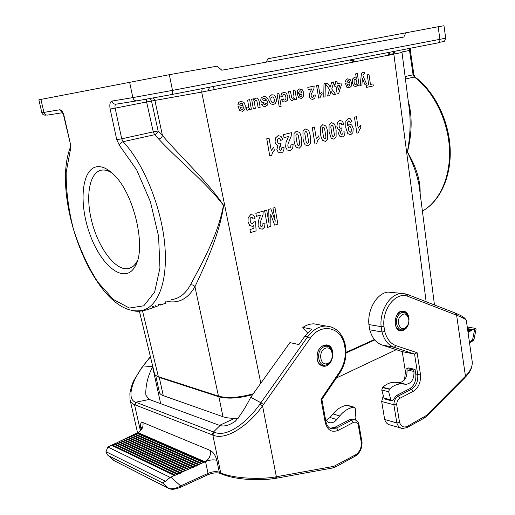 <?xml version="1.0" encoding="UTF-8"?>
<svg xmlns="http://www.w3.org/2000/svg" width="515" height="515" viewBox="0 0 515 515"><rect width="100%" height="100%" fill="white"/><g stroke="black" fill="none" stroke-linecap="round" stroke-linejoin="round"><path stroke-width="0.77" d="M404.513 379.928L405.434 371.74L402.228 351.636L381.898 344.941C376.002 342.797 371.959 337.756 369.77 329.819L381.995 331.988C384.177 340.042 388.226 345.153 394.142 347.316L414.536 354.056L402.228 351.636M408.968 317.897C408.092 313.538 406.013 311.247 402.717 311.021C393.814 310.635 392.34 331.338 401.301 330.913C406.721 329.761 409.277 325.422 408.968 317.897M467.272 327.077L475.184 328.3L473.008 329.497L467.498 328.634M467.543 328.943L472.841 329.96L473.008 329.497M472.577 329.735L471.611 330.269L467.639 329.639M467.684 329.954L471.444 330.733L471.611 330.269M471.173 330.501L470.201 331.036L467.787 330.656M467.832 330.965L470.034 331.506L470.201 331.036M469.77 331.274L467.929 331.673M467.974 331.988L468.624 332.278L468.792 331.815M468.354 332.053L468.013 332.239M384.666 419.474L396.846 422.957C397.908 426.208 399.737 428.062 402.337 428.512L406.824 427.695L407.359 426.317C403.786 427.907 401.191 426.626 399.563 422.48L396.846 422.957L393.872 404.745L381.679 401.52L384.666 419.474C385.722 422.68 387.55 424.515 390.145 424.972L400.818 428.068M399.563 422.48L396.659 404.59C396.814 401.629 397.902 399.524 399.93 398.269L413.249 391.342C418.682 387.698 421.077 381.95 420.427 374.102L417.099 352.698L396.016 345.681C390.557 343.672 386.804 338.947 384.776 331.512L383.939 326.362L381.119 326.645L368.901 324.553C367.311 309.47 376.896 293.325 387.847 292.076L402.576 293.479M381.679 401.52L383.315 395.604M368.901 324.553L369.77 329.819M417.099 352.698L414.536 354.056L417.723 374.45L415.779 374.019L415.051 369.377L408.125 367.884L406.818 368.528L407.043 369.95C407.262 377.534 404.623 381.782 399.138 382.703L395.398 382.291C391.014 381.995 386.784 383.662 382.703 387.286L381.75 390.029L384.01 398.069L385.001 399.067L391.6 400.786M415.779 374.019C416.339 380.733 414.285 385.645 409.625 388.748L396.305 395.617L392.449 400.747L391.876 400.857L390.879 399.852L384.01 398.069M383.939 326.362C382.008 308.485 396.479 291.091 408.176 296.447L456.612 315.206C462.747 317.536 465.998 319.384 466.365 320.736L472.191 361.498C472.731 366.114 470.485 371.006 465.451 376.169L465.013 377.553M455.775 313.249L456.612 315.206L465.451 376.169L464.916 377.656L426.298 416.487M396.659 404.59L393.872 404.745C394.014 400.709 395.469 397.825 398.237 396.099L396.305 395.617M384.776 331.512L381.995 331.988L381.119 326.645C379.42 310.468 390.293 293.389 401.816 293.479L398.893 293.106M455.736 314.845L454.861 312.875M475.184 328.3L476.13 328.937M476.137 328.93L474.083 338.999L472.506 340.119L471.901 341.464M415.051 369.377L413.745 370.027L406.818 368.528M413.745 370.027L413.97 371.463C414.189 379.104 411.543 383.392 406.045 384.332L402.299 383.926C397.908 383.63 393.672 385.317 389.578 388.98L388.625 391.748L390.879 399.852M374.392 339.52L346.022 352.408M158.543 304.384L158.652 305.659L153.888 307.339L153.579 306.135M152.794 306.245L153.206 307.429L153.888 307.339M152.659 307.41L153.142 307.243M155.24 305.202L155.273 305.537M165.798 301.642L165.836 303.135L160.442 305.041L160.068 303.863M165.682 301.887L165.836 303.135M160.371 304.816L158.794 304.108M152.627 306.483L152.672 307.79L147.168 309.734L146.897 308.504M133.179 310.577C135.844 311.639 139.958 311.498 145.526 310.146L147.168 309.734M171.585 299.601C179.259 298.642 185.522 293.775 190.37 284.995C199.801 267.221 218.135 235.587 223.452 205.273C206.148 182.542 177.379 159.347 158.768 139.121L154.629 134.705C156.521 134.087 157.693 132.838 158.144 130.965L162.45 135.522C180.649 156.927 207.571 181.447 223.639 205.44C219.345 235.986 203.637 267.922 194.947 286.72C187.872 298.925 178.499 303.779 166.834 301.275M408.176 100.502C412.367 115.952 412.116 133.121 407.429 152.002C416.339 167.105 420.568 180.907 420.124 193.408M46.44 115.032C43.981 115.45 42.449 114.671 41.85 112.701L38.863 99.813L169.332 74.694L172.493 90.395L439.907 39.333L438.143 26.741L267.974 58.723L266.197 62.135M98.03 166.641C102.775 166.467 107.873 168.991 113.332 174.199C133.745 192.533 146.633 247.194 135.432 265.798C125.589 285.001 102.054 267.491 90.408 235.625C78.312 204.095 81.364 167.369 98.03 166.641M253.245 393.788C239.012 397.728 227.418 398.507 218.463 396.119L194.947 286.72C193.73 285.123 192.204 284.55 190.37 284.995M142.481 310.783L158.369 376.671L218.463 396.119M158.369 376.671C156.096 375.924 154.803 374.888 154.474 373.562L139.398 311.195M438.143 26.741L443.975 25.75L445.694 38.162L439.907 39.333C440.029 41.264 439.398 42.442 438.007 42.874L171.321 94.618M389.54 55.124L389.437 54.403L393.827 53.669M419.165 185.973L419.126 185.638C417.247 175.255 413.326 164.066 407.359 152.054C410.011 137.73 410.751 124.141 409.567 111.291L402.003 52.472L201.693 92.069L151.507 101.03L158.144 130.965L153.27 131.879L146.608 101.976L115.135 108.15L121.727 138.812L153.27 131.879L154.629 134.705L123.091 141.702C143.711 163.352 161.639 207.59 164.832 245.455C168.102 283.405 156.998 309.026 140.222 310.654C95.558 316.532 50.522 199.653 70.175 147.786L70.446 149.479L66.178 172.268C65.997 190.376 68.437 209.431 73.49 229.42C79.864 249.028 87.93 266.545 97.702 281.956L113.39 299.511L129.394 308.034L143.82 305.788L154.622 292.114L159.946 267.98L158.581 236.295L150.406 201.713L136.617 169.763L119.486 145.475L116.757 139.681L110.139 109.051C109.373 104.539 109.991 101.88 112 101.075L132.851 97.605L129.574 82.033M419.159 185.902L434.467 304.951M405.975 32.484L403.805 37.048L221.836 70.22L217.118 66.171L169.332 74.694M158.768 139.121C160.674 138.503 161.903 137.305 162.45 135.522L154.925 100.502L153.27 98.005M389.72 52.24L389.437 54.403L388.561 54.545L388.664 55.298M354.5 62.019L349.82 59.985M207.841 90.859L209.702 87.17M214.375 89.571L213.094 86.514M112.07 173.021C108.948 171.006 106 169.995 103.219 170.001L102.852 170.008C89.752 170.504 85.078 195.243 91.715 221.199C98.153 247.181 114.523 269.783 127.218 268.779C131.351 268.424 134.679 265.843 137.209 261.041L137.563 260.32M252.627 394.644C238.786 398.398 227.533 399.112 218.881 396.782L159.296 377.45L156.167 375.68M238.245 418.18C232.065 418.528 227.064 418.077 223.246 416.828L163.268 395.629C160.989 394.812 159.695 393.692 159.373 392.282L155.652 375.3M374.746 339.952L346.016 353.013M396.293 349.679L336.379 378.01M327.836 363.384C335.291 360.069 332.658 345.005 325.171 348.372C317.594 351.636 320.343 366.918 327.836 363.384M404.777 328.261C406.786 327.225 408.099 325.274 408.717 322.403L408.884 320.002C407.043 313.004 403.895 312.122 399.453 317.349C396.524 322.944 400.245 330.501 404.777 328.261M330.057 428.229L334.705 427.386L349.588 419.712L351.481 420.279L336.591 427.984L331.982 428.834L330.173 428.287M317.021 359.135C317.974 363.423 320.176 365.785 323.613 366.21C333.984 367.324 336.604 344.747 326.092 344.896C319.686 346.067 316.661 350.812 317.021 359.135M141.368 428.403L140.775 428.049L141.052 429.265M210.384 450.49C210.989 454.964 209.483 458.569 205.878 461.311L205.53 461.569C209.959 459.792 213.731 459.406 216.834 460.404C215.534 455.453 213.384 452.151 210.384 450.49L142.958 422.577C140.788 422.094 140.061 423.922 140.782 428.049M142.958 422.577C143.531 427.038 141.863 430.373 137.949 432.581L205.015 461.801L204.307 462.116L137.338 432.877L137.093 433.398M138.355 432.388L137.338 432.877M205.53 461.569L208.034 473.375L180.649 485.903C176.124 488.516 172.152 489.347 168.733 488.394L169.235 488.684C171.321 489.353 173.362 490.023 180.405 487.357L180.649 485.903L170.806 477.154L170.214 477.411L107.886 447.007L111.536 445.25L174.952 475.763L175.274 475.145L112.257 444.909L111.987 445.469M112.257 444.909L113.867 444.136L177.643 474.56L177.965 473.942L114.581 443.788L114.317 444.348M114.581 443.788L116.184 443.022L180.321 473.356L180.643 472.738L116.899 442.681L116.635 443.235M116.899 442.681L118.489 441.915L182.992 472.158L183.308 471.54L119.203 441.574L118.939 442.127M119.203 441.574L120.793 440.814L185.651 470.968L185.966 470.35L121.501 440.473L121.237 441.02M121.501 440.473L123.085 439.713L188.297 469.777L188.612 469.159L123.787 439.372L123.529 439.919M123.787 439.372L125.364 438.619L190.936 468.592L191.252 467.974L126.072 438.278L125.815 438.819M126.072 438.278L127.643 437.525L193.569 467.408L193.885 466.796L128.338 437.19L128.087 437.731M128.338 437.19L129.902 436.437L196.189 466.23L196.505 465.618L130.604 436.108L130.353 436.643M130.604 436.108L132.162 435.355L198.803 465.058L199.112 464.446L132.857 435.027L132.606 435.555M132.857 435.027L134.409 434.28L201.404 463.886L201.719 463.281L135.104 433.945L134.853 434.473M135.104 433.945L136.649 433.205L203.998 462.728L204.307 462.116M219.525 425.364L234.866 418.302M152.813 366.68L143.292 365.927L142.443 367.047C131.679 380.978 126.51 399.666 135.754 402.215L149.247 399.447L145.919 395.275C145.481 391.284 145.99 379.175 152.614 366.931L160.674 403.663M142.14 367.06L133.952 380.353C132.561 382.774 131.203 387.061 129.877 393.215L130.025 399.556C130.604 402.131 132.104 403.837 134.524 404.668L212.174 434.808L213.506 431.963L219.995 425.538L149.247 399.447M143.028 365.927L150.438 356.856M150.374 356.586L142.443 367.047M135.027 404.874L136.275 402.408L214.143 432.22C220.51 434.815 228.222 433.07 237.273 426.993C245.275 421.779 254.107 412.496 259.94 404.127L260.893 402.762L250.708 397.323L289.919 342.617L298.925 344.561L304.88 336.179L311.878 329.169L302.807 327.437L307.526 332.935M201.719 463.281L203.509 462.476M199.112 464.446L200.914 463.642M196.505 465.618L198.307 464.813M193.885 466.796L195.694 465.985M191.252 467.974L193.074 467.163M188.612 469.159L190.441 468.341M185.966 470.35L187.795 469.526M183.308 471.54L185.149 470.716M180.643 472.738L182.484 471.914M177.965 473.942L179.812 473.111M175.274 475.145L177.134 474.315M170.806 477.154L174.443 475.519M170.208 477.411L165.347 481.274L162.431 482.858L168.733 488.394L114.034 460.622L107.938 455.312M107.886 447.007L105.955 451.668L107.371 454.816L108.382 455.633L162.431 482.858M324.939 344.966L325.577 345.423M302.807 327.437C306.399 325.029 310.107 323.826 313.925 323.832L319.564 324.862M250.708 397.323C245.385 407.861 240.215 415.856 235.22 421.309C229.284 425.364 224.212 426.781 219.995 425.538M353.985 419.693L352.434 419.159L349.588 419.712M214.143 432.22L212.824 435.053C226.645 441.406 250.284 423.555 262.541 405.833L310.217 338.368C320.671 322.751 340.344 326.613 344.297 344.039L345.211 349.357C345.797 357.725 343.853 365.354 339.372 372.248L321.032 399.299L325.197 422.397C327.353 430.231 331.718 432.87 338.297 430.315L353.187 422.57C355.453 421.611 357.133 422.332 358.234 424.733L361.414 443.177C361.318 448.436 359.38 452.312 355.601 454.79L333.862 466.345L276.368 476.755C259.998 479.922 232.387 478.306 220.71 472.873L212.824 435.053L212.174 434.808M275.274 478.429L276.368 476.755L262.541 405.833L259.94 404.127M275.969 478.313L277.064 476.639M358.833 423.89L362.045 442.494L361.414 443.177M358.794 423.839L358.234 424.733M339.372 372.248L339.681 373.137L321.888 399.434L321.032 399.299M345.868 348.758L345.211 349.357M344.908 343.37L344.297 344.039M304.88 336.179L307.7 336.752L260.893 402.762L263.468 404.487M221.07 473.755L219.3 472.236C216.191 471.193 212.438 471.573 208.034 473.375L207.745 474.824L180.54 487.299M326.098 420.388L330.044 417.51L332.967 413.944C337.106 409.019 341.702 406.148 346.75 405.318L347.689 405.35M325.512 419.487L327.45 421.727L329.98 422.77C332.471 423.034 334.737 421.965 336.778 419.558L339.72 415.953C343.865 410.983 348.475 408.073 353.535 407.23L354.166 407.172L355.298 408.698L355.904 417.942L355.215 419.944M255.202 218.128L253.168 219.113L252.311 217.536L251.172 217.208L250.2 218.386L250.2 221.025L251.082 223.22L252.408 223.626L253.811 221.888L255.588 221.733L256.103 230.849L250.535 232.632L249.981 229.593L253.966 228.332L253.773 225.358L252.427 226.355L249.756 225.538L248.03 221.759L248.133 217.768L250.721 214.594L253.438 215.096L255.202 218.128M260.551 215.064L256.406 216.345L255.858 213.332L263.178 211.099L263.043 214.536L260.204 222.583L260.127 224.695L260.802 226.227L261.935 226.478L262.862 225.544L262.94 223.388L265.064 223.059L264.588 227.224L262.367 229.156L259.605 228.621L258.079 225.583L258.395 220.922L260.551 215.064M237.988 106.354L243.093 105.26L242.282 103.599L240.994 103.219L240.248 103.715L239.945 104.873L237.833 104.88L238.69 102.485L240.672 101.307L243.936 102.324L245.288 105.478L244.96 109.425L242.687 111.33L239.726 110.5L237.988 106.354M243.331 106.824L240.293 107.481L241.052 109.064L242.217 109.405L243.202 108.568L243.331 106.824M246.389 110.023L246.621 107.674L247.638 107.886L248.301 107.435L248.578 106.277L247.644 100.065L249.653 99.64L251.352 109.206L249.492 109.618L249.254 108.253L248.616 109.714L247.805 110.21L246.389 110.023M267.613 227.405L264.62 210.654L266.641 210.043L268.991 223.214L268.772 209.386L270.851 208.755L275.28 221.218L272.963 208.112L274.959 207.5L277.881 224.115L274.688 225.139L270.748 214.395L270.858 226.362L267.613 227.405M253.341 108.774L251.648 99.221L253.502 98.829L253.753 100.258L254.622 98.829L255.961 98.088L257.391 98.223L258.466 99.221L259.103 101.275L260.159 107.281L258.182 107.712L256.869 100.908L255.562 100.168L254.313 101.713L255.331 108.337L253.341 108.774M269.757 155.936L266.744 138.76L269.075 138.187L271.231 150.541L273.787 147.296L274.302 150.258L272.615 152.35L271.637 155.446L269.757 155.936M267.568 98.661L265.676 99.466L264.974 98.462L263.834 98.307L262.753 98.912L262.837 100.077L266.764 100.843L268.006 102.781L267.607 105.009L265.405 106.354L263.036 106.219L261.691 104.564L263.461 103.727L264.06 104.474L265.058 104.564L266.249 103.496L261.639 102.131L260.693 100.393L261.156 97.966L263.519 96.498L266.055 96.781L267.568 98.661M282.832 139.488L280.694 140.421L279.812 138.722L278.583 138.361L277.521 139.43L277.385 141.612L278.19 143.44L279.445 143.878L280.45 143.37L280.656 146.08L279.342 147.013L279.13 148.745L279.729 150.019L280.765 150.283L281.66 149.447L281.872 147.631L284.048 147.605L283.81 150.219L282.832 151.977L281.158 152.961L278.197 152.137L276.87 149.537L277.971 145.526L276.085 144.541L275.01 142.063L275.499 137.949L278.094 135.657L281.01 136.327L282.832 139.488M288.516 136.533L284.029 137.647L283.514 134.627L291.419 132.683L291.2 136.095L287.969 143.994L287.84 146.093L288.529 147.644L289.739 147.934L290.75 147.039L290.885 144.902L293.17 144.651L292.565 148.777L290.138 150.618L287.183 149.987L285.613 146.897L286.063 142.275L288.516 136.533M279.227 106.792L277.019 93.878L278.93 93.472L281.132 106.373L279.227 106.792M281.499 99.749L283.302 98.906L283.913 99.91L284.84 100.09L285.864 99.208L285.928 97L285.098 94.747L283.836 94.309L283.018 94.895L282.761 96.376L280.83 96.357L281.512 93.595L283.578 92.275L286.301 93.035L287.834 96.402L287.505 100.187L285.201 102.022L282.993 101.745L281.499 99.749M289.52 97.219L288.548 91.445L290.428 91.052L291.664 97.702L292.855 98.404L293.672 97.869L294.046 96.826L293.132 90.486L294.992 90.093L296.531 99.324L294.805 99.704L294.58 98.346L292.52 100.419L291.342 100.373L290.441 99.794L289.52 97.219M297.149 93.685L301.771 92.694L301.05 91.104L299.885 90.73L299.209 91.2L298.925 92.294L297.013 92.282L297.799 90.009L299.601 88.902L302.55 89.906L303.76 92.925L303.451 96.685L301.378 98.481L298.7 97.657L297.149 93.685M301.983 94.194L299.228 94.786L299.91 96.299L300.96 96.64L301.861 95.848L301.983 94.194M314.974 144.129L312.251 127.553L314.408 127.025L316.358 138.941L318.727 135.844L319.197 138.702L317.626 140.698L316.712 143.679L314.974 144.129M311.775 88.876L308.176 89.642L307.809 87.389L314.156 86.057L313.931 88.593L311.227 94.419L311.092 95.977L311.62 97.142L312.592 97.38L313.416 96.73L313.551 95.14L315.386 94.985L314.845 98.05L312.869 99.382L310.513 98.867L309.303 96.543L309.734 93.112L311.775 88.876M318.643 98.101L316.609 85.535L318.399 85.162L319.854 94.194L321.862 91.882L322.21 94.052L320.89 95.539L320.085 97.779L318.643 98.101M325.338 83.7L327.579 83.23L330.289 87.087L331.634 82.374L333.842 81.911L331.75 89.024L335.49 94.309L333.353 94.786L330.9 91.219L329.742 95.584L327.598 96.06L329.491 89.417L325.338 83.7M343.936 124.199L342.012 125.061L341.226 123.433L340.125 123.079L339.166 124.076L339.037 126.149L339.745 127.9L340.872 128.325L341.78 127.855L341.947 130.43L340.763 131.299L340.57 132.947L341.097 134.164L342.024 134.428L342.835 133.649L343.029 131.924L344.992 131.924L344.76 134.402L343.872 136.063L342.366 136.977L339.713 136.16L338.529 133.662L339.546 129.877L337.853 128.917L336.9 126.548L337.364 122.647L339.7 120.51L342.314 121.18L343.936 124.199M334.847 86.417L334.525 84.338L335.645 84.099L335.259 81.608L336.932 81.254L337.325 83.739L341.001 82.954L341.323 85.02L338.651 93.659L337.196 93.981L335.973 86.172L334.847 86.417M337.647 85.812L338.303 90.016L339.713 85.368L337.647 85.812M351.957 121.63L350.058 122.441L349.473 121.192L348.603 120.948L347.67 122.094L347.677 125.872L349.376 124.044L351.745 124.965L353.232 128.525L352.891 132.683L350.702 134.795L347.78 133.604L345.777 127.656L345.861 121.012L348.359 118.373L350.515 118.881L351.957 121.63M345.398 83.359L349.653 82.445L348.99 80.913L347.928 80.54L347.039 82.04L345.282 82.007L346.016 79.831L347.677 78.789L350.38 79.774L351.475 82.683L351.172 86.295L349.267 87.994L346.807 87.183L345.398 83.359M349.84 83.887L347.31 84.428L347.928 85.889L348.887 86.224L349.717 85.471L349.84 83.887M356.895 133.179L354.436 117.169L356.431 116.68L358.202 128.19L360.41 125.222L360.835 127.984L359.373 129.896L358.511 132.761L356.895 133.179M356.329 78.286L355.659 73.857L357.326 73.51L359.161 85.619L357.616 85.96L357.416 84.672L356.76 85.921L355.678 86.591L353.625 85.799L352.337 82.619L352.588 79.014L354.288 77.398L356.329 78.286M361.897 85.02L360.178 85.4L361.285 74.894L361.884 72.885L364.227 71.991L364.646 73.774L363.152 74.463L362.908 75.757L366.59 83.996L364.839 84.376L362.418 78.505L361.897 85.02M366.526 87.421L366.223 85.393L368.746 84.84L367.259 74.868L368.985 74.508L370.465 84.46L372.982 83.906L373.278 85.928L366.526 87.421M325.306 83.488L325.074 96.839L323.748 97.135L323.999 83.758L325.306 83.488M268.766 100.534L269.223 96.756L271.688 94.779L273.703 94.96L275.377 96.382L276.317 99.022L276.259 101.513L275.222 103.573L273.394 104.609L270.433 103.811L268.766 100.534M270.903 97.824L270.761 100.097L271.643 102.112L273.04 102.582L274.18 101.564L274.328 99.318L273.446 97.284L272.042 96.807L270.903 97.824M296.305 147.2C295.327 146.022 294.567 143.846 294.026 140.672L294.014 133.54L296.35 131.171L299.382 132.381C300.277 133.469 300.998 135.612 301.533 138.805L301.539 145.861L299.221 148.243L296.305 147.2M295.874 135.844L297.239 144.071L297.998 145.41L298.771 145.597L299.427 145.043L299.691 143.588L298.333 135.361L297.573 134.029L296.801 133.842L296.144 134.389L295.874 135.844M305.228 144.882C304.262 143.711 303.515 141.554 302.987 138.4L302.975 131.319L305.279 128.975L308.266 130.179C309.148 131.261 309.85 133.391 310.378 136.565L310.378 143.569L308.092 145.925L305.228 144.882M304.809 133.61L306.142 141.786L306.895 143.112L307.655 143.299L308.298 142.745L308.562 141.31L307.23 133.14L306.483 131.808L305.717 131.621L305.073 132.168L304.809 133.61M322.66 140.357C321.727 139.198 321.006 137.067 320.497 133.964L320.504 126.98L322.738 124.682L325.635 125.879C326.484 126.948 327.167 129.046 327.669 132.175L327.656 139.082L325.441 141.393L322.66 140.357M322.274 129.246L323.555 137.305L324.283 138.619L325.023 138.805L325.647 138.265L325.898 136.848L324.624 128.789L323.903 127.482L323.163 127.295L322.532 127.823L322.274 129.246M331.184 138.142L329.059 131.788L329.066 124.862L331.274 122.583L334.126 123.78C334.962 124.842 335.632 126.928 336.121 130.031L336.108 136.887L333.92 139.179L331.184 138.142M330.817 127.115L332.066 135.117L332.78 136.417L333.508 136.61L334.126 136.069L334.377 134.666L333.128 126.664L332.42 125.364L331.686 125.177L331.068 125.705L330.817 127.115M348.507 127.334L348.43 129.497L349.241 131.686L350.4 132.233L351.224 131.325L351.256 129.027L350.503 126.857L349.382 126.387L348.507 127.334M354.108 80.012L354.043 82.233L354.758 84.203L355.852 84.653L356.766 83.778L356.876 81.743L356.123 79.645L354.983 79.162L354.108 80.012M407.191 372.126L405.434 371.74M465.019 376.613L426.285 415.534L407.359 426.317M474.888 328.467L472.506 340.119L469.39 341.87M405.955 293.968L401.816 293.479L407.597 294.509L455.118 312.972M381.898 344.941L394.142 347.316L396.016 345.681M420.427 374.102L417.723 374.45C418.277 381.177 416.223 386.096 411.562 389.211L409.625 388.748M413.249 391.342L411.562 389.211L398.237 396.099L399.93 398.269M426.285 415.534L426.201 416.59L424.218 418.109M407.024 427.585L424.019 418.219L424.566 416.847M408.176 296.447L407.339 294.413M402.704 383.965L395.797 382.33M405.904 384.319L398.996 382.69M389.578 388.98L382.703 387.286M389.295 389.237L382.42 387.544M388.625 391.748L381.75 390.029M413.97 371.463L407.043 369.95M426.143 301.713L393.872 54.275L394.69 51.275M202.176 88.632L201.693 92.069L260.809 383.237M415.283 77.224L415.116 77.102C434.686 91.522 448.893 120.459 450.168 148.693C451.417 176.941 439.977 201.442 422.397 211.086C439.469 201.623 450.825 177.121 449.44 148.726C448.05 120.356 433.681 91.322 414.318 77.031L405.414 79.007M40.91 99.382L43.923 112.399L59.695 109.772C61.517 109.895 62.978 111.98 64.085 116.042L70.426 143.988L70.446 149.479M393.73 51.461L393.473 54.352M171.25 94.631L137.022 100.837C134.943 100.992 133.552 99.916 132.851 97.605L172.493 90.395C172.847 92.79 172.428 94.2 171.25 94.631M136.829 100.863L116.081 104.172C115.07 104.564 114.755 105.89 115.135 108.15L110.139 109.051M62.418 112.714L47.676 115.064C45.809 115.218 44.56 114.33 43.923 112.399L41.85 112.701M351.822 60.081L352.041 59.553M405.099 76.548L413.088 74.791L409.515 50.457L401.977 51.938M116.757 139.681L121.727 138.812L123.091 141.702C121.115 142.327 119.918 143.582 119.486 145.475M146.646 99.189L146.608 101.976L151.507 101.03L149.949 98.603M414.318 77.031L413.088 74.791L413.867 74.578L415.116 77.102L414.318 77.031M413.867 74.578L410.307 50.29L409.515 50.457L409.792 48.346M116.081 104.172C114.053 104.326 112.688 103.296 112 101.075M59.695 109.772L62.276 112.502L64.085 116.042M70.426 143.988L63.763 116.081M70.265 147.528L70.098 143.981M159.296 377.45L163.268 395.629M218.881 396.782L222.969 416.732M327.109 364.549C335.941 360.616 332.825 342.797 323.948 346.762C314.961 350.625 318.231 368.746 327.109 364.549M327.398 345.784L325.602 345.43C316.049 344.587 313.616 365.412 323.266 365.483L326.652 364.903C335.284 361.176 333.965 345.359 325.602 345.43L324.173 345.134M408.839 319.351C408.472 311.775 400.799 309.792 397.606 316.59C394.226 323.233 398.661 332.04 403.985 329.4L408.047 324.605M407.436 315.553C406.271 312.94 404.533 311.601 402.241 311.536C399.84 311.678 397.876 313.165 396.35 316.004M395.153 323.896C395.996 327.881 397.908 329.999 400.902 330.25L403.49 329.755L406.998 326.665M334.705 427.386L336.591 427.984L338.297 430.315M140.344 430.463L134.524 404.668L135.754 402.215M216.828 460.404L219.3 472.236L221.09 473.794M220.053 472.57L221.714 474.09C227.43 476.42 234.975 477.881 236.63 478.094C241.393 478.783 243.254 479.13 252.015 479.594C265.283 479.793 264.774 479.465 268.663 479.246L275.248 478.429M105.955 451.668L165.347 481.274M108.382 455.633L114.517 460.899L168.843 488.484M331.203 326.928L325.898 326.021C318.972 326.162 312.901 329.742 307.7 336.752L310.217 338.368M355.505 420.06L354.339 419.725L351.481 420.279L353.187 422.57M276.233 478.261L332.742 467.948L333.862 466.345M336.012 465.566L335.548 466.976L333.025 467.897M335.735 466.873L355.112 456.193L355.601 454.79M325.892 421.611L325.197 422.397M332.967 413.944L339.72 415.953M330.044 417.51L336.778 419.558M346.75 405.318L353.535 407.23M347.084 405.273L353.876 407.178M401.301 330.913L399.762 330.649M472.191 361.491C472.455 369.261 469.191 372.828 465.444 377.109M455.138 312.985L456.026 313.352C462.509 316.274 462.386 316.455 464.279 317.807C465.869 319.371 466.564 320.343 466.365 320.736M474.064 339.089C474.07 339.739 473.414 340.492 472.101 341.342M471.882 341.471L469.519 342.797M402.299 383.926L395.398 382.291M406.045 384.332L399.138 382.703M389.076 52.369L388.561 54.558M410.307 50.29L410.442 48.223M438.98 42.385C443.087 41.741 444.966 41.252 444.625 40.923L445.694 38.162M62.862 112.592L62.27 112.482M350.548 59.843C351.43 59.791 353.213 60.422 355.904 61.742M127.218 268.779L131.679 267.362M137.209 261.041L135.432 265.798M238.233 418.199L236.758 418.257M319.97 364.704L321.399 365.038M400.973 311.35L402.241 311.536C405.936 311.942 408.125 314.401 408.801 318.907M398.185 329.787L399.453 330.006M330.096 428.235L331.982 428.834C328.943 428.403 326.916 425.989 325.892 421.605L321.894 399.434M141.741 428.956L141.483 427.566C142.224 426.433 140.292 431.319 139.063 431.821L137.969 432.574M130.025 399.556L137.55 432.774M114.15 460.713L113.815 460.5M205.878 461.311L205.144 461.736M344.928 343.305C341.773 332.568 335.432 326.806 325.898 326.021L313.925 323.832M358.826 423.826C357.996 421.547 356.496 420.182 354.339 419.725L352.434 419.159M323.613 366.21L321.63 365.74M275.95 478.313L275.525 478.377M362.051 442.514C362.051 448.539 359.805 453.065 355.305 456.09M345.88 348.842C346.524 357.668 344.471 365.747 339.726 373.066M345.874 348.784L344.941 343.363M219.989 473.311C216.706 472.364 212.669 472.854 207.886 474.759M347.38 405.266L354.166 407.172M328.312 422.248L329.98 422.77"/></g></svg>
